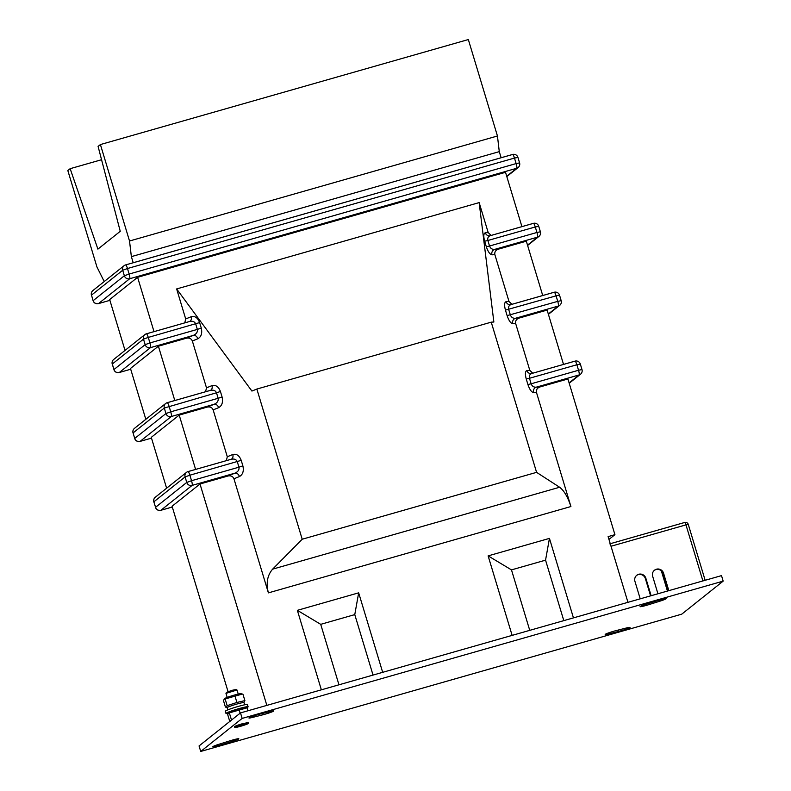 <?xml version="1.0" encoding="UTF-8"?>
<svg xmlns="http://www.w3.org/2000/svg" width="791" height="791" viewBox="0 0 791 791"><rect width="100%" height="100%" fill="white"/><g stroke="black" fill="none" stroke-linecap="round" stroke-linejoin="round"><path stroke-width="1.19" d="M609.199 633.818A7.94 0.623 -16.8 0 1 605.184 634.471A7.94 0.623 -16.8 0 1 614.063 631.159A7.94 0.623 -16.8 0 1 616.367 630.536L626.007 628.084A7.94 0.623 -16.8 0 1 630.022 627.431A7.94 0.623 -16.8 0 1 618.839 631.366L609.199 633.818L608.882 632.79M230.082 740.781A7.94 0.623 -16.8 0 1 232.514 740.05A7.94 0.623 -16.8 0 1 238.833 738.774A7.94 0.623 -16.8 0 1 232.386 741.365L221.589 744.746A7.94 0.623 -16.8 0 1 212.828 746.753A7.94 0.623 -16.8 0 1 219.275 744.163L230.082 740.781M657.341 600.666A7.94 0.623 -16.8 0 1 659.773 599.934A7.94 0.623 -16.8 0 1 666.101 598.668A7.94 0.623 -16.8 0 1 659.654 601.249L648.847 604.631A7.94 0.623 -16.8 0 1 640.097 606.638A7.94 0.623 -16.8 0 1 646.544 604.047L657.341 600.666M252.922 717.328A7.94 0.623 -16.8 0 1 248.908 717.981A7.94 0.623 -16.8 0 1 257.787 714.668A7.94 0.623 -16.8 0 1 260.091 714.046L269.731 711.593A7.94 0.623 -16.8 0 1 273.745 710.941A7.94 0.623 -16.8 0 1 262.563 714.876L252.922 717.328L252.616 716.3M184.768 322.857L185.697 318.951L176.64 288.942L251.914 391.061L256.857 389.053L302.202 539.235L272.628 569.154L559.613 487.246C564.062 490.588 567.829 497.015 570.914 506.537L536.466 392.435L533.559 392.613A4.331 4.103 -93.3 0 1 536.219 387.185C533.826 387.363 532.125 386.235 531.127 383.793L578.537 370.257L576.876 364.75L529.466 378.276C528.961 375.735 529.822 374.113 532.066 373.401L574.928 361.171A4.331 0.831 -105.9 0 1 574.988 361.141L532.066 373.401M531.601 373.53A4.331 4.103 86.7 0 1 526.905 370.564L529.812 370.396L515.663 323.549L512.756 323.717A4.331 4.103 86.7 0 1 515.425 318.289L519.094 318.081L547.125 310.082L563.528 364.414M510.798 304.634A4.331 4.103 86.7 0 1 506.102 301.668L509.008 301.5L494.869 254.653L491.962 254.831A4.331 4.103 -93.3 0 1 494.622 249.402C492.229 249.59 490.529 248.453 489.53 246.011L536.941 232.475L535.28 226.968L487.869 240.494C487.365 237.953 488.225 236.331 490.46 235.629L533.332 223.388A4.331 0.831 -105.9 0 1 533.391 223.359L490.46 235.629M490.005 235.748A4.331 4.103 86.7 0 1 485.308 232.781L488.205 232.613L479.148 202.605L493.861 322.016L491.241 322.164L536.585 472.346L559.613 487.246M226.364 460.639L227.294 456.733L213.155 409.886C212.107 407.484 210.129 406.544 207.232 407.088L214.153 404.28A4.331 3.302 -112.1 0 1 218.642 407.662C222.063 405.684 223.21 402.125 222.083 396.983L220.422 391.476C218.534 386.641 215.725 384.693 211.978 385.613A4.331 3.302 67.9 0 1 210.396 390.368L167.188 402.698A4.331 0.831 74.1 0 1 169.076 406.307L170.737 411.824L218.148 398.288C218.573 400.899 217.238 402.896 214.153 404.28L171.291 416.511L140.106 441.378L151.506 438.125L140.047 441.408A4.331 0.831 -105.9 0 0 140.106 441.378A4.331 4.242 51.4 0 1 134.767 438.412L165.952 413.545L164.291 408.037L133.106 432.904L134.707 438.501A4.331 4.331 0 0 0 140.047 441.408A4.331 0.831 -105.9 0 1 139.967 441.418M272.628 569.154C267.328 575.275 265.914 583.185 268.396 592.874L233.948 478.782C232.9 476.37 230.923 475.44 228.026 475.984L234.957 473.166A4.331 3.302 -112.1 0 1 239.436 476.548C242.857 474.57 244.004 471.011 242.877 465.879L238.951 467.184L237.28 461.667C236.202 459.294 234.037 458.533 230.794 459.393L187.991 471.594A4.331 0.831 -105.9 0 0 187.932 471.624A4.331 4.242 -128.6 0 0 185.094 476.924L153.899 501.791L155.57 507.308L186.755 482.431L185.094 476.924L189.88 475.203L191.541 480.71L238.951 467.184C239.366 469.795 238.042 471.792 234.957 473.166L192.094 485.397L160.899 510.274L172.3 507.021L160.84 510.304A4.331 0.831 74.1 0 1 160.771 510.304M205.571 391.753L206.5 387.837L192.351 341C191.303 338.588 189.326 337.658 186.429 338.202L193.36 335.384A4.331 3.302 -112.1 0 1 197.839 338.766C201.26 336.788 202.407 333.229 201.28 328.097L197.345 329.402L195.684 323.885C194.596 321.512 192.44 320.75 189.197 321.611L146.394 333.812A4.331 0.831 -105.9 0 0 146.335 333.842A4.331 4.242 -128.6 0 0 143.487 339.141L112.302 364.008L113.963 369.526L145.158 344.649L143.487 339.141L148.273 337.421L149.944 342.928L197.345 329.402C197.77 332.012 196.435 334.01 193.36 335.384L150.488 347.625L119.303 372.492L130.703 369.239L119.243 372.521A4.331 0.831 74.1 0 1 119.174 372.521M569.105 382.903L579.091 374.954L536.219 387.185L539.897 386.967L567.918 378.968L614.923 534.667L608.961 539.422M609.772 543.852A2.887 0.554 74.1 0 1 611.028 546.255L627.955 602.317L608.111 536.614L614.923 534.667M266.844 705.384L200.004 483.983L172.072 506.25L228.045 691.631M195.604 469.419L179.201 415.087L151.269 437.354L166.624 488.205M539.897 386.967C537.148 388.035 536.011 389.864 536.466 392.435M200.004 483.983L228.026 475.984M297.357 610.336L358.669 592.835L354.773 614.607L320.711 624.336L297.357 610.336L321.354 689.821M358.669 592.835L382.676 672.32M488.126 555.885L549.448 538.384L545.553 560.157L511.48 569.886L488.126 555.885L512.123 635.381M549.448 538.384L573.445 617.88M529.812 370.396L532.758 373.194M519.094 318.081C516.355 319.149 515.208 320.968 515.663 323.549M179.201 415.087L207.232 407.088M174.801 400.533L158.398 346.201L130.475 368.468L145.821 419.309M527.508 245.121L537.485 237.171L494.622 249.402L498.29 249.185L526.322 241.186L542.725 295.518M509.008 301.5L511.965 304.298M498.29 249.185C495.552 250.253 494.415 252.082 494.869 254.653M158.398 346.201L186.429 338.202M154.008 331.637L137.604 277.305L109.672 299.571L125.027 350.423M137.604 277.305L505.518 172.3L521.922 226.631M488.205 232.613L491.162 235.411M176.64 288.942L479.148 202.605M200.726 751.45L199.055 745.943L240.494 712.909L721.511 575.621L723.172 581.128L681.743 614.162L200.726 751.45L242.155 718.416L723.172 581.128M240.494 712.909L242.155 718.416M256.857 389.053L491.241 322.164M302.202 539.235L536.585 472.346M545.553 560.157L563.805 620.628M511.48 569.886L529.743 630.348M320.711 624.336L338.963 684.798M354.773 614.607L373.036 675.079M104.224 281.527L96.947 266.982L67.828 170.54L70.152 168.681L97.906 249.125L120.252 231.308L98.084 146.414L100.408 144.555L129.526 241.008L131.365 256.64L499.279 151.635L501.128 157.735M131.365 256.64L133.204 262.75M100.408 144.555L468.331 39.55L497.45 135.993L499.279 151.635M531.068 373.599L531.76 373.481M227.294 456.733L232.781 454.509A4.331 3.302 -112.1 0 1 231.199 459.264M167.257 402.698L210.416 390.368M210.001 390.497C213.234 389.647 215.399 390.408 216.487 392.781L164.291 408.037A4.331 4.242 51.4 0 1 167.128 402.728A4.331 0.831 74.1 0 1 167.188 402.698A4.331 4.331 0 0 0 165.675 403.479L134.49 428.346A4.331 4.242 51.4 0 0 133.106 432.904L134.707 438.501M510.264 304.703L511.263 304.515C509.028 305.227 508.158 306.849 508.672 309.39L510.333 314.897C511.332 317.349 513.023 318.476 515.425 318.289L558.288 306.058L548.311 314.017M489.471 235.817L490.163 235.698M185.697 318.951L191.185 316.726A4.331 3.302 -112.1 0 1 189.593 321.482M129.526 241.008L497.45 135.993M70.152 168.681L101.555 159.723M640.216 598.817L634.936 581.336A5.774 5.646 -128.6 0 1 636.785 575.265A5.774 5.646 -128.6 0 1 645.842 578.221L651.122 595.712M657.934 593.764L652.654 576.273A5.774 5.646 -128.6 0 1 654.503 570.202A5.774 5.646 -128.6 0 1 663.55 573.168L668.83 590.65M636.557 575.452A5.774 5.646 -128.6 0 1 645.377 578.597L650.588 595.86M654.276 570.4A5.774 5.646 -128.6 0 1 663.085 573.534L668.296 590.808M225.979 693.361L236.993 690.029L236.005 689.505L232.07 690.325L226.513 692.372L225.969 693.4L227.185 697.405M248.295 723.399L248.295 723.409A6.921 0.544 163.2 0 0 248.295 723.399A6.921 0.544 163.2 0 0 242.778 724.516A6.921 0.544 163.2 0 0 235.036 727.413A6.921 0.544 163.2 0 0 240.553 726.296A6.921 0.544 163.2 0 0 248.295 723.409A6.921 0.544 163.2 0 0 242.788 724.516A6.921 0.544 163.2 0 0 235.036 727.404L235.036 727.413M246.06 708.103L228.352 713.166L227.719 714.659L229.627 720.977L230.735 721.085L231.368 719.583L232.149 719.553M246.663 707.985L245.032 707.609A8.444 0.662 163.2 0 0 237.092 709.418A8.444 0.662 163.2 0 0 229.074 712.394A8.444 0.662 163.2 0 0 229.014 712.454A8.444 0.662 163.2 0 0 228.975 712.503M229.459 713.264L231.368 719.583M239.189 710.041L240.138 713.185M247.178 708.212L247.949 710.773M228.352 713.166L229.014 712.454M228.184 713.334A11.549 0.9 -16.8 0 1 225.989 713.452L225.326 711.247A11.549 0.9 -16.8 0 1 225.484 711.02A11.549 0.9 -16.8 0 1 237.191 706.729A11.549 0.9 -16.8 0 1 247.435 704.573L248.107 706.778A11.549 0.9 -16.8 0 1 247.949 707.006A11.549 0.9 -16.8 0 1 246.228 707.886M225.989 713.452A11.549 0.9 -16.8 0 1 226.147 713.225A11.549 0.9 -16.8 0 1 237.854 708.934A11.549 0.9 -16.8 0 1 248.107 706.778M227.788 709.903L227.126 707.698A8.81 0.682 -16.8 0 1 235.352 704.504A8.81 0.682 -16.8 0 1 243.984 702.616L244.646 704.811M241.858 694.191L224.15 699.244L223.517 700.737L225.425 707.065L226.542 707.164L227.165 705.671L236.904 702.448L244.884 700.618L243.855 702.537M242.461 694.073L240.83 693.697A8.444 0.662 163.2 0 0 232.89 695.497A8.444 0.662 163.2 0 0 224.871 698.473A8.444 0.662 163.2 0 0 224.812 698.532A8.444 0.662 163.2 0 0 224.773 698.582M225.257 699.353L227.165 705.671M234.996 696.12L236.904 702.448M242.975 694.29L244.884 700.618M225.425 707.065L226.542 707.164M224.15 699.244L224.812 698.532M527.913 384.525L526.252 379.018L529.466 378.276L531.127 383.793L527.913 384.525C529.624 389.498 531.503 392.188 533.559 392.613M526.905 370.564C525.165 371.197 524.947 374.014 526.252 379.018M506.102 301.668C504.361 302.31 504.144 305.128 505.449 310.121L507.12 315.629C508.821 320.602 510.699 323.301 512.756 323.717M486.317 246.743L484.656 241.235L487.869 240.494L489.53 246.011L486.317 246.743C488.027 251.716 489.906 254.415 491.962 254.831M485.308 232.781C483.568 233.414 483.35 236.232 484.656 241.235M242.877 465.879L241.215 460.362C239.337 455.527 236.519 453.579 232.781 454.509M239.436 476.548L233.948 478.782M201.28 328.097L199.619 322.58C197.74 317.745 194.922 315.797 191.185 316.726M197.839 338.766L192.351 341M206.5 387.837L211.978 385.613M218.642 407.662L213.155 409.886M570.914 506.537L268.396 592.874M262.157 713.522L262.563 714.876M648.491 603.434L648.847 604.631M659.298 600.072L659.654 601.249M232.04 740.188L232.386 741.365M221.233 743.55L221.589 744.746M618.424 630.012L618.839 631.366M506.715 176.235L516.691 168.275L129.694 278.729L98.499 303.596L109.9 300.343L98.44 303.625A4.331 0.831 -105.9 0 0 98.499 303.596A4.331 4.242 51.4 0 1 93.17 300.629L124.355 275.762L122.694 270.255L91.499 295.122L93.111 300.718L91.499 295.122A4.331 4.242 -128.6 0 1 92.893 290.564L124.078 265.697A4.331 4.242 51.4 0 0 122.694 270.255L127.48 268.525L129.141 274.042L516.137 163.589L514.476 158.071L127.48 268.525A4.331 0.831 -105.9 0 0 125.591 264.916A4.331 0.831 -105.9 0 0 125.532 264.955A4.331 4.242 51.4 0 0 124.078 265.697A4.331 4.331 0 0 1 125.591 264.916L512.588 154.472A4.331 0.831 -105.9 0 0 512.528 154.502L125.66 264.916M146.454 333.802L189.197 321.611M199.619 322.58L148.273 337.421A4.331 0.831 -105.9 0 0 146.394 333.812A4.331 4.331 0 0 0 144.882 334.593L113.686 359.46A4.331 4.331 0 0 0 112.243 364.097L112.302 364.008A4.331 4.242 -128.6 0 1 113.686 359.46M222.083 396.983L218.148 398.288L216.487 392.781L220.422 391.476M507.12 315.629L557.744 301.371L556.073 295.854L505.449 310.121M511.263 304.515L554.125 292.284A4.331 0.831 74.1 0 1 554.184 292.255A4.331 0.831 74.1 0 1 556.073 295.854L559.524 295.162A4.331 4.331 0 0 0 554.184 292.255L510.966 304.584M188.06 471.584L230.794 459.393M241.215 460.362L189.88 475.203A4.331 0.831 -105.9 0 0 187.991 471.594A4.331 4.331 0 0 0 186.478 472.375L155.293 497.242A4.331 4.331 0 0 0 153.84 501.88L153.899 501.791A4.331 4.242 -128.6 0 1 155.293 497.242M580.268 364.137L576.876 364.75A4.331 0.831 -105.9 0 0 574.988 361.141A4.331 4.331 0 0 1 580.327 364.058L581.988 369.565L578.537 370.257A4.331 0.831 -105.9 0 1 579.091 374.954A4.331 4.242 51.4 0 0 580.545 374.202A4.331 4.331 0 0 0 581.988 369.565L581.929 369.654M191.541 480.71L186.755 482.431A4.331 4.242 -128.6 0 0 192.094 485.397A4.331 0.831 -105.9 0 0 191.541 480.71M155.511 507.387A4.331 4.331 0 0 0 160.84 510.304A4.331 0.831 74.1 0 0 160.899 510.274A4.331 4.242 -128.6 0 1 155.57 507.308L153.84 501.88M165.952 413.545A4.331 4.242 51.4 0 0 171.291 416.511A4.331 0.831 74.1 0 0 170.737 411.824L165.952 413.545M561.185 300.679L557.744 301.371A4.331 0.831 74.1 0 1 558.288 306.058A4.331 4.242 -128.6 0 0 559.741 305.316A4.331 4.331 0 0 0 561.185 300.679L559.524 295.162M538.661 226.355L535.28 226.968A4.331 0.831 -105.9 0 0 533.391 223.359A4.331 4.331 0 0 1 538.72 226.275L540.391 231.783L536.941 232.475A4.331 0.831 -105.9 0 1 537.485 237.171A4.331 4.242 51.4 0 0 538.938 236.42A4.331 4.331 0 0 0 540.391 231.783L540.332 231.872M149.944 342.928L145.158 344.649A4.331 4.242 -128.6 0 0 150.488 347.625A4.331 0.831 -105.9 0 0 149.944 342.928M113.914 369.605A4.331 4.331 0 0 0 119.243 372.521A4.331 0.831 74.1 0 0 119.303 372.492A4.331 4.242 -128.6 0 1 113.963 369.526L112.243 364.097M517.868 157.468L514.476 158.071A4.331 0.831 -105.9 0 0 512.588 154.472A4.331 4.331 0 0 1 517.927 157.379L519.588 162.897L516.137 163.589A4.331 0.831 -105.9 0 1 516.691 168.275A4.331 4.242 51.4 0 0 518.145 167.534A4.331 4.331 0 0 0 519.588 162.897L519.529 162.976M129.141 274.042L124.355 275.762A4.331 4.242 -128.6 0 0 129.694 278.729A4.331 0.831 -105.9 0 0 129.141 274.042M702.902 580.93L685.975 524.868L611.028 546.255M610.257 543.714L684.68 522.475A2.887 0.554 -105.9 0 1 684.719 522.456L610.257 543.714M705.147 580.287L688.269 524.403L685.975 524.868A2.887 0.554 -105.9 0 0 684.719 522.456A2.887 2.887 0 0 1 688.269 524.403L688.229 524.463M667.436 591.045L661.325 570.805M248.295 723.449A6.931 0.544 163.2 0 0 242.778 724.516A6.931 0.544 163.2 0 0 235.065 727.443M242.53 723.696A6.931 0.544 163.2 0 0 235.303 726.197A6.931 0.544 163.2 0 0 237.498 726.217M569.204 383.24L580.545 374.202M134.49 428.346A4.331 4.331 0 0 0 133.046 432.984M548.41 314.343L559.741 305.316M527.607 245.457L538.938 236.42M506.813 176.561L518.145 167.534M92.893 290.564A4.331 4.331 0 0 0 91.449 295.201M93.111 300.718A4.331 4.331 0 0 0 98.44 303.625M237.023 690.059L238.239 694.073M235.827 727.433L234.759 727.423L234.67 726.583L240.998 724.141L248.127 722.509L248.532 723.271L247.652 723.854M227.185 707.569L225.929 707.283"/></g></svg>
